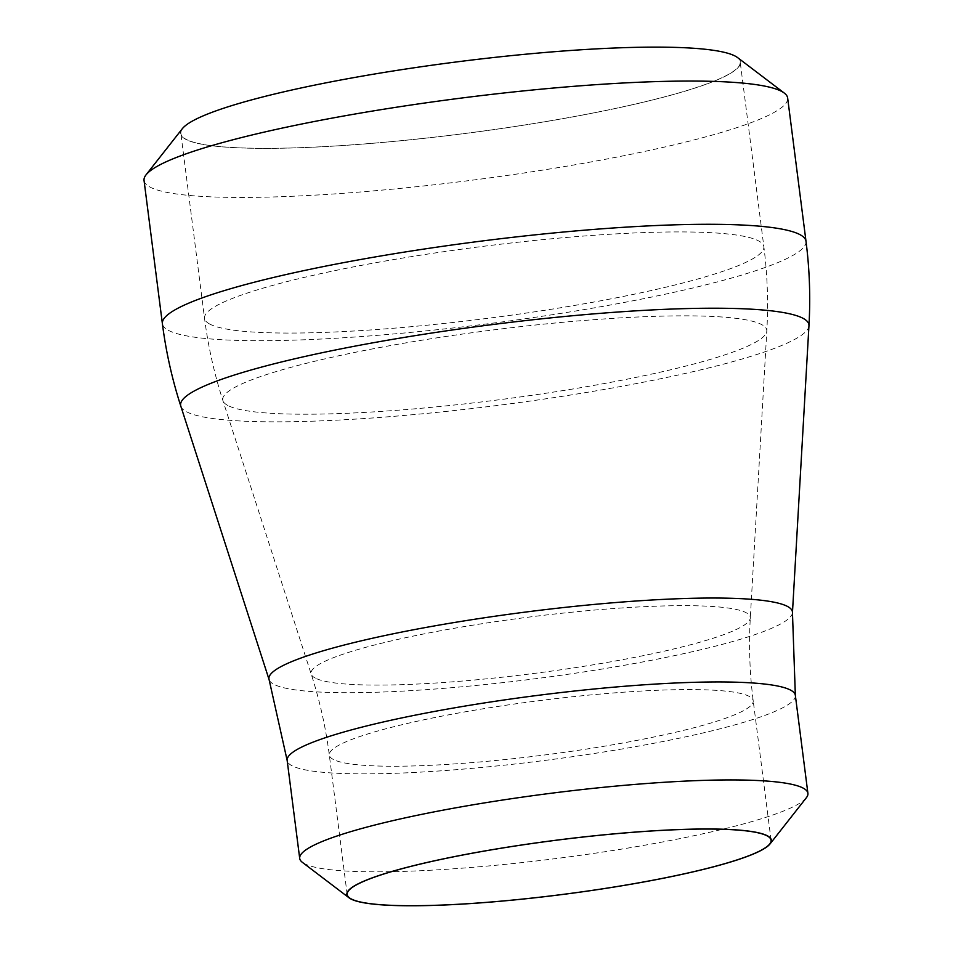 <?xml version="1.0" encoding="UTF-8"?>
<svg xmlns="http://www.w3.org/2000/svg" width="953" height="953" viewBox="0 0 953 953"><rect width="100%" height="100%" fill="white"/><g stroke="black" fill="none" stroke-linecap="round" stroke-linejoin="round"><path stroke-width="0.71" stroke-dasharray="4.76 3.57" d="M806.321 797.78A256.178 32.7 -7.3 0 1 603.749 851.911A256.178 32.7 -7.3 0 1 302.363 862.334M144.046 180.474A324.437 41.42 172.7 0 0 529.094 172.219A324.437 41.42 172.7 0 0 787.654 98.028M737.574 57.585A282.255 36.035 -7.3 0 1 515.549 126.427A282.255 36.035 -7.3 0 1 182.309 128.715M734.775 56.072A281.945 36 -7.3 0 1 740.183 61.921A281.945 36 -7.3 0 1 490.426 130.061A281.945 36 -7.3 0 1 186.288 139.424A281.945 36 -7.3 0 1 180.867 133.575A281.945 36 -7.3 0 1 430.637 65.435A281.945 36 -7.3 0 1 734.775 56.072M795.35 695.356A256.178 32.7 -7.3 0 1 591.194 753.942A256.178 32.7 -7.3 0 1 287.163 760.458M792.455 612.648A263.886 33.689 -7.3 0 1 582.128 672.187A263.886 33.689 -7.3 0 1 269.115 679.692M808.954 325.759A316.718 40.431 -7.3 0 1 556.516 397.21A316.718 40.431 -7.3 0 1 180.832 406.216M806 241.276A324.437 41.42 -7.3 0 1 547.451 315.467A324.437 41.42 -7.3 0 1 162.391 323.722M209.958 324.175A281.945 36 -7.3 0 1 204.538 318.314A281.945 36 -7.3 0 1 454.307 250.186A281.945 36 -7.3 0 1 758.433 240.811A281.945 36 -7.3 0 1 763.853 246.672A281.945 36 -7.3 0 1 514.084 314.8A281.945 36 -7.3 0 1 209.958 324.175M228.029 405.573A274.226 35.011 -7.3 0 1 222.942 400.689A274.226 35.011 -7.3 0 1 462.467 334.062A274.226 35.011 -7.3 0 1 761.507 324.496A274.226 35.011 -7.3 0 1 766.808 331.025A274.226 35.011 -7.3 0 1 520.612 396.901A274.226 35.011 -7.3 0 1 228.029 405.573M315.336 678.095A221.394 28.268 -7.3 0 1 311.226 674.164A221.394 28.268 -7.3 0 1 504.602 620.367A221.394 28.268 -7.3 0 1 746.032 612.648A221.394 28.268 -7.3 0 1 750.309 617.913A221.394 28.268 -7.3 0 1 551.549 671.103A221.394 28.268 -7.3 0 1 315.336 678.095M333.407 759.493A213.686 27.28 -7.3 0 1 329.309 755.062A213.686 27.28 -7.3 0 1 518.599 703.421A213.686 27.28 -7.3 0 1 749.106 696.321A213.686 27.28 -7.3 0 1 753.204 700.753A213.686 27.28 -7.3 0 1 563.914 752.394A213.686 27.28 -7.3 0 1 333.407 759.493M347.178 894.533L329.309 755.062C325.771 727.52 319.743 700.55 311.226 674.164L222.942 400.689C214.27 373.802 208.135 346.344 204.538 318.314L180.867 133.575M771.072 840.224L753.204 700.753C749.689 673.211 748.713 645.598 750.309 617.913L766.808 331.025C768.428 302.816 767.439 274.702 763.853 246.672L740.183 61.921"/><path stroke-width="1.43" d="M517.408 845.633A213.984 27.315 172.7 0 0 349.084 897.833A213.984 27.315 172.7 0 0 600.843 889.125A213.984 27.315 172.7 0 0 770.06 843.905A213.984 27.315 172.7 0 0 517.408 845.633M349.084 897.833L302.363 862.334A256.178 32.7 -7.3 0 1 299.707 858.427A256.178 32.7 -7.3 0 1 503.863 799.853A256.178 32.7 -7.3 0 1 807.906 793.325A256.178 32.7 -7.3 0 1 806.321 797.78L770.06 843.905M402.595 106.283A324.437 41.42 172.7 0 0 146.047 174.84A324.437 41.42 172.7 0 0 144.046 180.474L162.391 323.722A324.437 41.42 -7.3 0 1 420.952 249.519A324.437 41.42 -7.3 0 1 806 241.276L787.654 98.028A324.437 41.42 172.7 0 0 784.295 93.084A324.437 41.42 172.7 0 0 402.595 106.283M146.047 174.84L182.309 128.715A282.255 36.035 -7.3 0 1 405.501 69.069A282.255 36.035 -7.3 0 1 737.574 57.585L784.295 93.084M766.962 835.793A213.686 27.28 -7.3 0 1 771.072 840.224A213.686 27.28 -7.3 0 1 581.783 891.865A213.686 27.28 -7.3 0 1 351.276 898.965A213.686 27.28 -7.3 0 1 347.178 894.533A213.686 27.28 -7.3 0 1 536.468 842.893A213.686 27.28 -7.3 0 1 766.962 835.793M299.707 858.427L287.163 760.458A256.178 32.7 -7.3 0 1 491.319 701.873A256.178 32.7 -7.3 0 1 795.35 695.356L792.455 612.648L808.954 325.759A316.718 40.431 -7.3 0 0 433.019 332.847A316.718 40.431 -7.3 0 0 180.832 406.216L269.115 679.692A263.886 33.689 -7.3 0 1 479.24 618.557A263.886 33.689 -7.3 0 1 792.455 612.648M287.163 760.458L269.115 679.692M162.391 323.722C165.989 351.788 172.136 379.294 180.832 406.216M806 241.276C809.597 269.342 810.574 297.503 808.954 325.759M807.906 793.325L795.35 695.356"/></g></svg>
